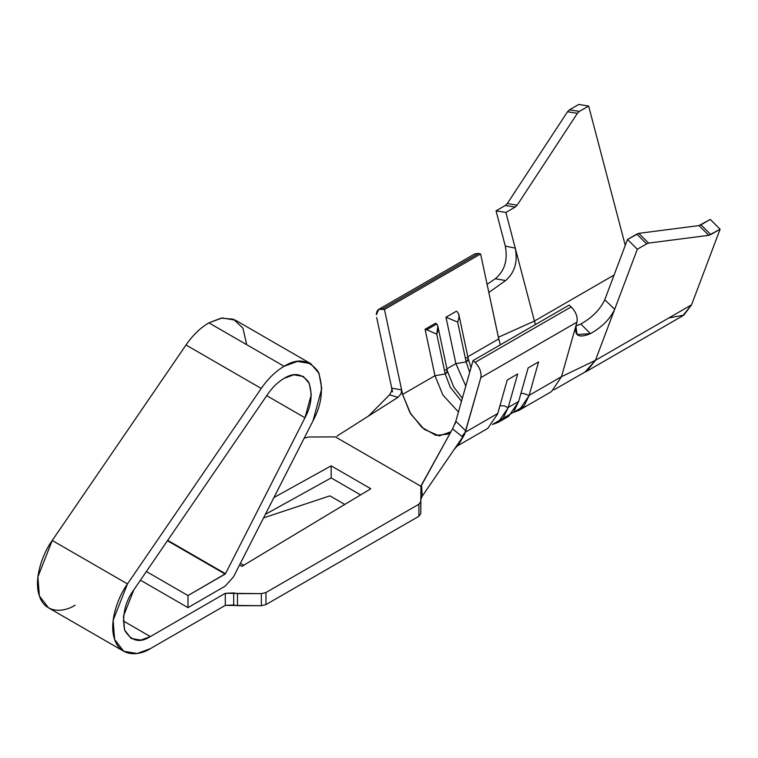<?xml version="1.0" encoding="UTF-8"?>
<svg xmlns="http://www.w3.org/2000/svg" width="758" height="758" viewBox="0 0 758 758"><rect width="100%" height="100%" fill="white"/><g stroke="black" fill="none" stroke-linecap="round" stroke-linejoin="round"><path stroke-width="1.14" d="M466.331 357.605C469.031 358.572 468.965 360.003 466.132 361.898L457.652 322.103L466.132 361.898L469.704 372.311L466.132 361.898L455.88 363.641L465.81 386.049L455.88 363.651L446.926 368.814L455.88 363.641L445.979 317.223L456.43 311.187L445.979 317.223L457.652 322.103C459.746 316.986 459.339 313.348 456.43 311.187M497.655 413.887L487.792 428.374L497.655 413.887M498.195 422.377L508.646 416.341L518.548 401.816L528.146 367.924L518.652 401.418L508.201 407.453L517.695 373.959L507.244 379.995L497.75 413.48L507.244 379.995L517.695 373.959L508.106 407.851L498.195 422.377L492.454 424.489L503.104 418.217L508.201 407.453L518.652 401.418L513.554 412.181L502.905 418.463M425.077 329.285L426.688 329.768L436.75 323.96L435.528 323.249L425.077 329.285L435.528 323.249L436.75 323.96L426.688 329.768L425.077 329.285L434.978 375.712L442.918 395.079L458.448 411.992L442.918 395.079L434.988 375.712L402.583 394.416L409.86 412.475L421.95 427.427L435.859 435.348L447.864 434.154L450.934 431.804L439.166 435.897L424.234 429.341L410.722 413.896L402.583 394.416L434.988 375.712L425.077 329.285M461.499 401.219L450.328 387.357L445.23 373.959L434.978 375.712L445.23 373.959L450.328 387.357L461.499 401.219M376.669 317.517L391.734 388.172L376.669 317.517M75.108 605.206C63.7 612.587 45.366 613.658 39.482 596.281C33.21 579.264 42.761 553.331 52.245 540.473L127.486 583.916C118.002 596.773 108.451 622.706 114.723 639.714C120.607 657.101 138.941 656.021 150.349 648.649L225.297 605.377L225.297 593.306L150.349 636.578L123.184 620.887L150.349 636.578C139.775 643.371 131.2 641.221 124.615 630.125C122.01 615.193 125.079 601.757 133.834 589.828L267.602 394.349C272.492 387.281 277.996 381.947 284.117 378.346C277.996 381.947 272.492 387.281 267.602 394.349L133.834 589.828L123.478 616.102L124.549 629.926L131.143 638.482L140.865 640.084L150.349 636.578L225.297 593.306L261.358 593.618L265.954 592.519L418.899 504.222L420.804 501.569L420.965 486.314L335.368 436.902L308.961 436.996L304.365 438.096L308.961 436.996L335.368 436.902L420.965 486.314L421.533 484.912L422.234 496.196L420.804 499.617L422.234 496.196L464.967 433.69L422.234 496.196L421.533 484.912L452.583 428.81L420.965 486.314L420.804 513.63L418.899 516.283L265.954 604.59L261.358 605.689L225.297 605.377L150.349 648.649L137.207 653.5L123.753 651.283L114.619 639.43L113.141 620.29L127.486 583.916L52.245 540.473L186.004 344.994C192.778 335.207 200.406 327.826 208.876 322.842L284.117 366.285L297.439 361.405L310.714 363.641L319.004 373.334L321.733 388.646L313.007 420.87L233.511 576.819L225.164 586.142L187.975 607.622L140.438 580.173L187.975 607.622L187.975 595.551L146.36 571.523L187.975 595.551L225.164 574.081L167.423 540.738L225.486 573.721L167.689 540.35L225.486 573.721L304.981 417.772L266.693 395.667L304.981 417.772L311.282 394.501L309.311 383.444L303.323 376.442L293.734 374.822L284.117 378.346C293.848 372.254 302.054 373.542 308.724 382.212C312.779 393.809 311.529 405.663 304.981 417.772L225.486 573.721L187.975 595.551L187.975 607.622L225.164 586.142L233.511 576.819L313.007 420.87C322.074 404.099 323.799 387.689 318.189 371.628C308.951 359.633 297.591 357.842 284.117 366.285L208.876 322.842L221.08 318.142L233.521 319.232L242.93 328.157L246.483 343.63M310.714 363.641L235.473 320.208L222.198 317.962L208.876 322.842C200.406 327.826 192.778 335.207 186.004 344.994L52.245 540.473L37.9 576.857L39.378 595.987L48.512 607.84L123.753 651.283M455.226 423.334L473.03 360.581L569.173 305.076L571.181 306.895C575.89 311.775 577.814 316.863 576.961 322.141L480.818 377.645L465.147 432.306L497.75 413.48L465.147 432.306L461.916 436.437L452.583 428.81L455.871 421.211L455.113 423.893L455.871 421.211L465.725 430.876L480.818 377.645C481.681 372.368 479.748 367.289 475.039 362.4L571.181 306.895L569.173 305.076L473.03 360.581L475.039 362.4L473.03 360.581L455.226 423.334M498.489 337.736L500.346 344.805L498.726 338.911L467.828 356.753L498.726 338.911L480.61 253.949L384.467 309.463L402.583 394.416L401.626 389.896L401.086 393.819L398.026 397.315L389.565 394.842L368.284 416.199L389.565 394.842L391.715 390.891L391.734 388.181L392.53 391.877L391.734 388.181L401.626 389.896L384.467 309.463L382.449 308.951C378.649 308.298 376.612 310.221 376.356 314.722L378.801 309.311L384.467 309.463L480.61 253.949L478.592 253.447L382.449 308.951L478.592 253.447L480.61 253.949L498.404 337.244L488.825 292.484L498.404 337.244L534.418 321.051L614.075 275.059L534.418 321.051L498.404 337.244M528.999 395.79L519.097 410.305L513.346 412.428L524.005 406.146L528.999 395.79L528.459 395.344L528.999 395.79M519.097 410.305L551.492 391.602L561.498 376.679L529.103 395.382L561.498 376.679L576.961 322.141L561.498 376.679L595.428 360.334L691.561 304.83L720.1 229.181L708.825 235.321L648.611 243.091L646.64 243.858L636.805 234.118L627.491 239.49L604.742 299.808L614.7 309.236L637.336 249.23L627.491 239.49L637.336 249.23L646.64 243.858L637.336 249.23L595.428 360.334L584.854 372.206M528.146 367.924L538.597 361.888L529.103 395.382L538.597 361.888L528.146 367.924M331.17 465.848L331.17 477.919L360.59 494.908L331.17 477.919L265.347 514.369L331.17 477.919L331.17 465.848L370.823 488.749L331.17 465.848L273.913 497.551L331.17 465.848M329.91 495.855L344.767 504.43L329.91 495.855L263.557 517.885L329.91 495.855M240.381 563.336L243.706 565.26L240.381 563.336M241.897 566.349L243.905 565.373L241.897 566.349L239.537 564.994L241.897 566.349L370.823 488.749L241.897 566.349M127.486 583.916L261.245 388.437L186.004 344.994L261.245 388.437C268.019 378.649 275.647 371.268 284.117 366.285C275.647 371.268 268.019 378.649 261.245 388.437L127.486 583.916M261.358 593.618L237.481 593.618L237.481 605.689L261.358 605.689L261.358 593.618L261.358 605.689L265.954 604.59L418.899 516.283L418.899 504.222L265.954 592.519L265.954 604.59L265.954 592.519L261.358 593.618M336.969 436.087L398.026 397.315L336.969 436.087M454.25 449.361L458.903 444.188L464.967 433.69L461.916 436.437L464.967 433.69L457.472 445.41M496.045 210.838L505.302 246.075L515.26 248.141L505.88 212.458L496.045 210.838L505.349 205.465L507.32 203.542L567.534 111.729L569.495 109.806L578.809 104.433L569.495 109.806L579.339 111.426L588.653 106.054L578.809 104.433L588.653 106.054L579.339 111.426L577.369 113.349L517.164 205.162L515.194 207.076L505.88 212.458L534.418 321.051L515.26 248.141C517.904 261.917 514.682 272.719 505.605 280.564L488.844 292.484L505.605 280.564L495.325 278.726C504.629 270.994 507.955 260.108 505.302 246.075L496.045 210.838L505.88 212.458L515.194 207.076L505.349 205.465L496.045 210.838M586.597 371.335L682.74 315.821L691.561 304.83L595.428 360.334L561.498 376.679M625.265 245.393L588.653 106.054L625.265 245.393M575.862 326.025L580.865 324.017C592.254 317.526 600.213 309.454 604.742 299.808L627.491 239.49L638.767 233.35L698.98 225.581L710.265 219.441L720.1 229.181L691.561 304.83L683.83 315.139L668.812 317.972M648.611 243.091L708.825 235.321L698.98 225.581L638.767 233.35L648.611 243.091L638.767 233.35L636.805 234.118L646.64 243.858L648.611 243.091M710.265 219.441L700.951 224.813L710.786 234.554L720.1 229.181L710.265 219.441M517.164 205.162L577.369 113.349L567.534 111.729L507.32 203.542L517.164 205.162L507.32 203.542L505.349 205.465L515.194 207.076L517.164 205.162M487.081 284.316L495.325 278.726L487.081 284.316M584.191 372.491L586.73 371.24L595.428 360.334L614.7 309.236C610.067 319.042 601.975 327.181 590.425 333.634C579.036 338.428 574.185 335.879 575.872 325.987L577.065 334.543L590.425 333.634C601.975 327.181 610.067 319.042 614.7 309.236L604.742 299.808C600.213 309.454 592.254 317.526 580.865 324.017L590.425 333.634L580.865 324.017M535.461 324.538L534.418 321.051M472.812 256.782L478.592 253.447L474.944 253.807L378.801 309.311M475.039 362.4C479.748 367.289 481.681 372.368 480.818 377.645L576.961 322.141C577.814 316.863 575.89 311.775 571.181 306.895L475.039 362.4M505.605 280.564C514.682 272.719 517.904 261.917 515.26 248.141L505.302 246.075C507.955 260.108 504.629 270.994 495.325 278.726L505.605 280.564M398.026 397.315L401.086 393.819L401.626 389.896L391.734 388.172L391.715 390.891L389.565 394.842L398.026 397.315M700.951 224.813L698.98 225.581L708.825 235.321L710.786 234.554L700.951 224.813M577.369 113.349L579.339 111.426L569.495 109.806L567.534 111.729L577.369 113.349M237.481 593.618L233.691 592.917L233.691 604.979L237.481 605.689L237.481 593.618M225.297 605.377L233.691 604.979L233.691 592.917L225.297 593.306L225.297 605.377M418.899 516.283L420.804 513.63L420.804 501.569L418.899 504.222L418.899 516.283M465.147 432.306L465.725 430.876L455.871 421.211L452.583 428.82L461.916 436.437L465.147 432.306M445.429 369.677C448.13 370.634 448.063 372.064 445.23 373.959L447.428 371.145L445.23 373.969L436.75 334.164L426.688 329.768L436.75 334.164C438.456 330.062 438.456 326.66 436.75 323.96L437.849 326.205L436.75 334.164L445.23 373.959L447.428 371.145L437.849 326.205M521.542 393.468L523.958 393.525L528.459 395.344L523.958 393.525L521.542 393.468M499.835 405.663L504.629 405.947L508.106 407.851L504.629 405.947L499.835 405.663M457.652 322.103L445.979 317.223L455.88 363.641L466.132 361.898L468.33 359.084L466.132 361.898L468.33 359.084L458.751 314.144M553.994 389.83L586.635 371.088M456.818 446.263L487.745 428.412M462.342 398.253L453.672 386.921L447.428 371.155M468.33 359.084L471.021 367.668"/></g></svg>
